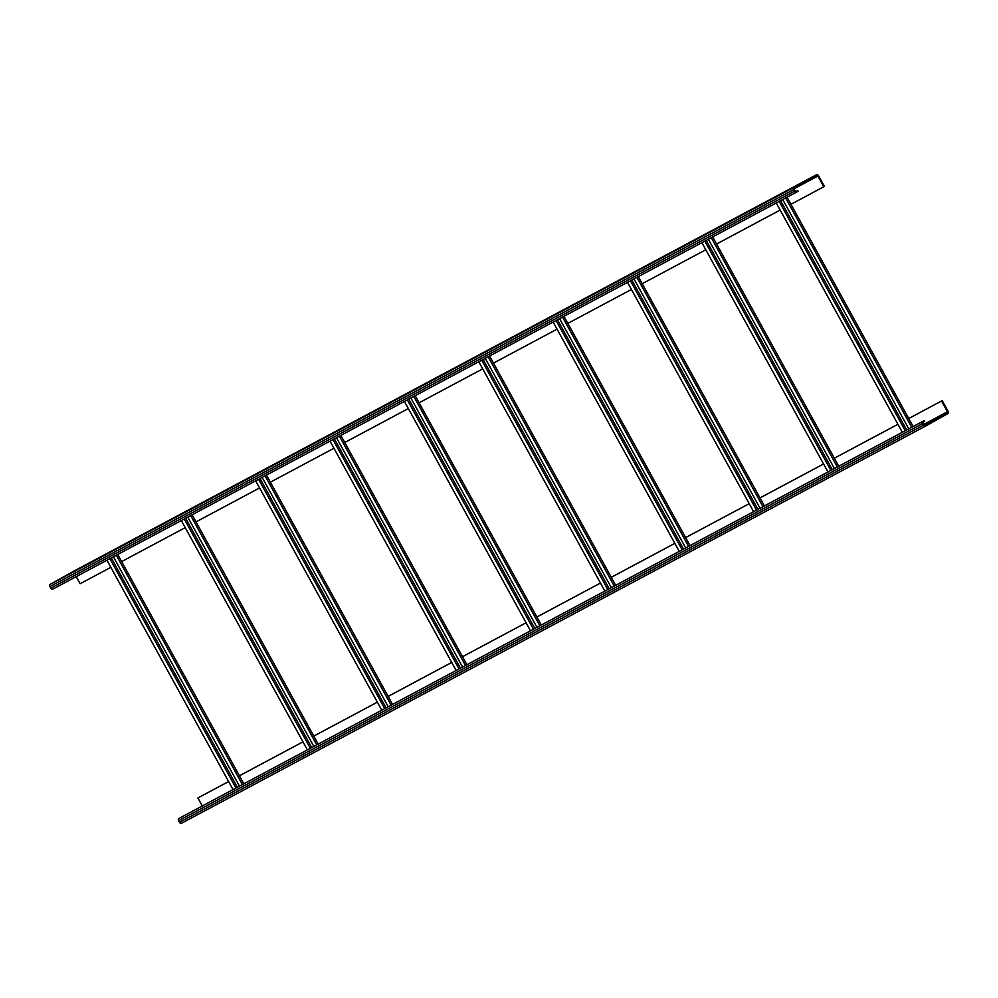 <?xml version="1.0" encoding="UTF-8"?>
<svg xmlns="http://www.w3.org/2000/svg" width="998" height="998" viewBox="0 0 998 998"><rect width="100%" height="100%" fill="white"/><g stroke="black" fill="none" stroke-linecap="round" stroke-linejoin="round"><path stroke-width="1.5" d="M924.223 420.595L922.663 421.468A1.821 1.422 61.9 0 0 922.289 423.763L923.175 425.348A1.821 1.422 61.9 0 0 925.271 426.258L947.726 413.683A1.821 1.422 61.9 0 0 948.1 411.401L942.187 400.647L941.563 400.996L947.476 411.75A0.911 0.711 -118.1 0 1 947.289 412.885L924.859 425.447A0.911 0.711 -118.1 0 1 923.799 424.998L922.913 423.414A0.911 0.711 -118.1 0 1 923.1 422.266L924.659 421.393L924.223 420.595L178.979 818.435A1.821 1.422 61.9 0 0 178.605 820.73L179.49 822.315A1.821 1.422 61.9 0 0 181.611 823.213L925.258 426.271A1.821 1.422 61.9 0 0 925.296 426.246L181.586 823.225M942.187 400.647L908.716 418.511L913.12 426.52M780.174 210.067L716.589 244.011L834.353 458.219L897.938 424.287L834.34 458.207L838.744 466.216M823.562 463.97L759.977 497.915L764.381 505.924M631.435 289.457L567.85 323.402L685.614 537.623L749.199 503.678L685.614 537.61L690.017 545.619M557.071 329.153L493.486 363.097L611.25 577.318L674.835 543.374L611.238 577.306M482.695 368.861L419.11 402.793L536.874 617.014L600.459 583.069L536.874 617.001L541.278 625.01M408.332 408.556L344.747 442.488L462.511 656.709L526.096 622.764L462.498 656.696L466.902 664.705M451.72 662.447L388.135 696.392L392.538 704.401M259.592 487.947L196.007 521.892L313.771 736.1L377.356 702.155L313.771 736.087L318.175 744.096M302.98 741.851L239.395 775.783M197.878 797.963L228.617 781.559L197.878 797.963L202.282 805.96M941.563 400.996L908.716 418.524L787.048 197.205M823.575 463.983L759.989 497.927L638.308 276.608M451.732 662.46L388.147 696.404L266.466 475.085M302.993 741.863L239.408 775.795L243.799 783.792M611.25 577.318L615.641 585.315M110.853 567.338L80.114 583.743L76.21 576.644M185.229 527.643L121.644 561.587L117.739 554.476M196.007 521.892L192.103 514.781M333.956 448.252L270.371 482.196M344.747 442.488L340.842 435.39M419.11 402.793L415.205 395.695M493.486 363.097L489.581 355.999M567.85 323.402L563.945 316.304M705.798 249.762L642.213 283.706M823.799 186.776L817.886 176.035A0.911 0.711 61.9 0 0 816.826 175.586L794.396 188.135A0.911 0.711 61.9 0 0 794.208 189.283L795.082 190.88A0.911 0.711 61.9 0 0 796.13 191.329L797.701 190.456L798.138 191.254L796.579 192.127A1.821 1.422 -118.1 0 1 794.458 191.229L793.585 189.632A1.821 1.422 -118.1 0 1 793.959 187.35L816.389 174.787A1.821 1.422 -118.1 0 1 818.51 175.685L824.423 186.426L790.952 204.316M716.589 244.011L712.684 236.913M796.579 192.127A1.821 1.422 -118.1 0 1 796.566 192.127L52.882 589.107A1.821 1.422 -118.1 0 1 50.773 588.196L49.9 586.599A1.821 1.422 -118.1 0 1 50.274 584.317L72.704 571.754A1.821 1.422 -118.1 0 1 72.742 571.729L816.389 174.787M797.701 190.456L795.942 191.391M924.136 425.385L927.279 423.713L924.198 425.422M929.425 422.628L939.667 417.089L929.425 422.628M924.435 425.51L928.764 423.202L924.547 425.522M121.644 561.587L239.408 775.795M796.541 192.14L52.894 589.094A1.821 1.422 -118.1 0 1 52.882 589.107M67.24 574.873L77.482 569.334L67.24 574.873M79.64 568.261L89.882 562.722L79.64 568.261M92.028 561.649L102.27 556.111L92.028 561.649M104.428 555.025L114.67 549.486L104.428 555.025M116.816 548.413L127.058 542.875L116.816 548.413M129.216 541.802L139.458 536.263L129.216 541.802M141.604 535.178L151.846 529.639L141.604 535.178M154.004 528.566L164.246 523.027L154.004 528.566M166.404 521.954L176.634 516.415L166.404 521.954M178.792 515.33L189.034 509.791L178.792 515.33M191.192 508.718L201.434 503.179L191.192 508.718M203.58 502.106L213.822 496.567L203.58 502.106M215.98 495.482L226.222 489.943L215.98 495.482M228.367 488.87L238.609 483.331L228.367 488.87M240.768 482.259L251.009 476.72L240.768 482.259M253.155 475.634L263.397 470.095L253.155 475.634M265.555 469.023L275.797 463.484L265.555 469.023M277.955 462.398L288.197 456.859L277.955 462.398M290.343 455.787L300.585 450.248L290.343 455.787M302.743 449.175L312.985 443.636L302.743 449.175M315.131 442.551L325.373 437.012L315.131 442.551M327.531 435.939L337.773 430.4L327.531 435.939M339.919 429.327L350.161 423.788L339.919 429.327M352.319 422.703L362.561 417.164L352.319 422.703M364.719 416.091L374.961 410.552L364.719 416.091M377.107 409.479L387.349 403.941L377.107 409.479M389.507 402.855L399.749 397.316L389.507 402.855M401.895 396.243L412.137 390.705L401.895 396.243M414.295 389.632L424.537 384.093L414.295 389.632M426.682 383.007L436.924 377.469L426.682 383.007M439.083 376.396L449.325 370.857L439.083 376.396M451.483 369.784L461.725 364.245L451.483 369.784M463.87 363.16L474.112 357.621L463.87 363.16M476.271 356.548L486.513 351.009L476.271 356.548M488.658 349.936L498.9 344.385L488.658 349.936M501.058 343.312L511.3 337.773L501.058 343.312M513.446 336.7L523.688 331.161L513.446 336.7M525.846 330.076L536.088 324.537L525.846 330.076M538.246 323.464L548.476 317.925L538.246 323.464M550.634 316.853L560.876 311.314L550.634 316.853M563.034 310.228L573.276 304.689L563.034 310.228M575.422 303.617L585.664 298.078L575.422 303.617M587.822 297.005L598.064 291.466L587.822 297.005M600.21 290.381L610.452 284.842L600.21 290.381M612.61 283.769L622.852 278.23L612.61 283.769M624.998 277.157L635.239 271.618L624.998 277.157M637.398 270.533L647.64 264.994L637.398 270.533M649.798 263.921L660.04 258.382L649.798 263.921M662.185 257.309L672.427 251.77L662.185 257.309M674.586 250.685L684.828 245.146L674.586 250.685M686.973 244.073L697.215 238.534L686.973 244.073M699.373 237.462L709.615 231.91L699.373 237.462M711.761 230.837L722.003 225.298L711.761 230.837M724.161 224.226L734.403 218.687L724.161 224.226M736.561 217.601L746.803 212.063L736.561 217.601M748.949 210.99L759.191 205.451L748.949 210.99M761.349 204.378L771.591 198.839L761.349 204.378M773.737 197.754L783.979 192.215L773.737 197.754M786.137 191.142L796.379 185.603L786.137 191.142M798.525 184.53L808.767 178.991L798.525 184.53M56.337 580.986L66.579 575.447L56.337 580.986M68.725 574.374L78.967 568.823L68.725 574.374M81.125 567.75L91.367 562.211L81.125 567.75M93.513 561.138L103.755 555.599L93.513 561.138M105.913 554.514L116.155 548.975L105.913 554.514M118.313 547.902L128.542 542.363L118.313 547.902M130.701 541.29L140.943 535.751L130.701 541.29M143.101 534.666L153.343 529.127L143.101 534.666M155.488 528.054L165.73 522.515L155.488 528.054M167.889 521.443L178.131 515.904L167.889 521.443M180.276 514.818L190.518 509.279L180.276 514.818M192.676 508.207L202.918 502.668L192.676 508.207M205.077 501.595L215.306 496.056L205.077 501.595M217.464 494.971L227.706 489.432L217.464 494.971M229.864 488.359L240.106 482.82L229.864 488.359M242.252 481.747L252.494 476.208L242.252 481.747M254.652 475.123L264.894 469.584L254.652 475.123M267.04 468.511L277.282 462.972L267.04 468.511M279.44 461.899L289.682 456.348L279.44 461.899M291.828 455.275L302.07 449.736L291.828 455.275M304.228 448.663L314.47 443.124L304.228 448.663M316.628 442.039L326.87 436.5L316.628 442.039M329.016 435.427L339.258 429.889L329.016 435.427M341.416 428.816L351.658 423.277L341.416 428.816M353.803 422.191L364.045 416.653L353.803 422.191M366.204 415.58L376.446 410.041L366.204 415.58M378.591 408.968L388.833 403.429L378.591 408.968M390.991 402.344L401.233 396.805L390.991 402.344M403.392 395.732L413.634 390.193L403.392 395.732M415.779 389.12L426.021 383.581L415.779 389.12M428.179 382.496L438.421 376.957L428.179 382.496M440.567 375.884L450.809 370.345L440.567 375.884M452.967 369.272L463.209 363.734L452.967 369.272M465.355 362.648L475.597 357.109L465.355 362.648M477.755 356.036L487.997 350.498L477.755 356.036M490.155 349.425L500.385 343.873L490.155 349.425M502.543 342.801L512.785 337.262L502.543 342.801M514.943 336.189L525.185 330.65L514.943 336.189M527.331 329.565L537.573 324.026L527.331 329.565M539.731 322.953L549.973 317.414L539.731 322.953M552.119 316.341L562.361 310.802L552.119 316.341M564.519 309.717L574.761 304.178L564.519 309.717M576.919 303.105L587.148 297.566L576.919 303.105M589.307 296.493L599.549 290.954L589.307 296.493M601.707 289.869L611.949 284.33L601.707 289.869M614.094 283.257L624.336 277.718L614.094 283.257M626.495 276.646L636.736 271.107L626.495 276.646M638.882 270.021L649.124 264.482L638.882 270.021M651.282 263.41L661.524 257.871L651.282 263.41M663.67 256.798L673.912 251.259L663.67 256.798M676.07 250.174L686.312 244.635L676.07 250.174M688.47 243.562L698.712 238.023L688.47 243.562M700.858 236.95L711.1 231.399L700.858 236.95M713.258 230.326L723.5 224.787L713.258 230.326M725.646 223.714L735.888 218.175L725.646 223.714M738.046 217.09L748.288 211.551L738.046 217.09M750.434 210.478L760.676 204.939L750.434 210.478M762.834 203.866L773.076 198.328L762.834 203.866M775.234 197.242L785.476 191.703L775.234 197.242M787.622 190.63L797.864 185.092L787.622 190.63M922.663 421.468L178.979 818.435M922.289 423.763L178.605 820.73M923.175 425.348L179.49 822.315M947.476 411.75L923.537 424.524M817.886 176.035L794.071 188.747M779.189 201.409L905.248 430.724M780.598 200.66L906.658 429.976M785.638 197.966L911.698 427.281M947.289 412.885L924.036 425.31M116.317 555.237L242.377 784.553M111.277 557.932L237.349 787.247M109.867 558.68L235.94 787.996M190.68 515.542L316.753 744.857M185.653 518.236L311.713 747.539M184.243 518.985L310.303 748.3M265.056 475.846L391.116 705.162M260.016 478.529L386.076 707.844M258.607 479.29L384.679 708.605M339.42 436.151L465.492 665.466M334.38 438.833L460.452 668.149M332.983 439.594L459.043 668.897M413.796 396.456L539.856 625.771M408.756 399.138L534.816 628.453M407.346 399.886L533.406 629.202M488.159 356.76L614.219 586.063M483.119 359.442L609.192 588.758M481.71 360.191L607.782 589.506M562.523 317.052L688.595 546.368M557.495 319.747L683.555 549.062M556.086 320.495L682.145 549.811M636.899 277.357L762.959 506.672M631.859 280.051L757.919 509.367M630.449 280.8L756.521 510.115M711.262 237.661L837.334 466.977M706.222 240.356L832.295 469.671M704.825 241.104L830.885 470.42M793.959 187.35L50.274 584.317M793.585 189.632L49.9 586.599M794.458 191.229L50.773 588.196M776.269 202.968L902.329 432.284M782.719 199.525L908.779 428.841M113.398 556.797L239.458 786.112M106.948 560.24L233.021 789.555M187.761 517.101L313.834 746.417M181.324 520.544L307.384 749.86M262.137 477.406L388.197 706.721M255.688 480.849L381.76 710.164M336.501 437.71L462.573 667.026M330.051 441.153L456.123 670.456M410.877 398.015L536.936 627.318M404.427 401.446L530.487 630.761M485.24 358.319L611.3 587.622M478.791 361.75L604.863 591.066M559.604 318.612L685.676 547.927M553.166 322.055L679.226 551.37M633.98 278.916L760.039 508.231M627.53 282.359L753.602 511.675M708.343 239.221L834.415 468.536M701.893 242.664L827.966 471.979M816.414 174.775L72.729 571.742"/></g></svg>
